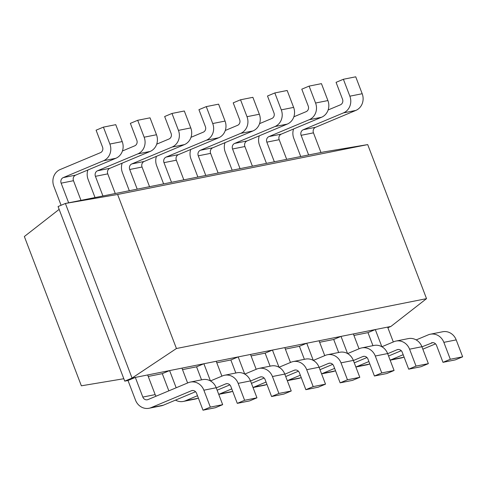 <?xml version="1.0" encoding="UTF-8"?>
<svg xmlns="http://www.w3.org/2000/svg" width="487" height="487" viewBox="0 0 487 487"><rect width="100%" height="100%" fill="white"/><g stroke="black" fill="none" stroke-linecap="round" stroke-linejoin="round"><path stroke-width="0.73" d="M117.611 194.471L367.709 144.596L426.533 298.647L176.434 348.515L117.611 194.471L65.386 203.469L324.226 151.853L367.709 144.596M426.533 298.647L390.897 326.454L132.062 378.07L65.386 203.469L58.063 206.537L124.739 381.138L132.062 378.07L176.434 348.515M68.649 202.817L61.143 183.167A4.328 3.957 78.7 0 1 63.267 177.597L103.506 160.74A12.985 11.877 -101.3 0 0 109.873 144.042L122.213 141.583L115.748 124.666L103.414 127.125L109.873 144.042M103.506 160.74L115.839 158.281L75.607 175.137A4.328 3.957 78.7 0 0 73.482 180.707L80.982 200.358M308.63 154.963L301.124 135.313A4.328 3.957 78.7 0 1 303.249 129.743L343.481 112.887A12.985 11.877 -101.3 0 0 349.855 96.189L362.188 93.729L355.729 76.806L343.39 79.271L349.855 96.189M343.481 112.887L355.82 110.427L315.582 127.284A4.328 3.957 78.7 0 0 313.458 132.848L320.963 152.498M102.934 195.981L95.428 176.331A4.328 3.957 78.7 0 1 97.552 170.76L137.784 153.904L150.124 151.445L109.885 168.301A4.328 3.957 78.7 0 0 107.761 173.871L115.267 193.522M274.345 161.8L266.839 142.149A4.328 3.957 78.7 0 1 268.964 136.579L309.202 119.723L321.536 117.264L281.303 134.12A4.328 3.957 78.7 0 0 279.179 139.684L286.679 159.34M137.212 189.145L129.712 169.494A4.328 3.957 78.7 0 1 131.831 163.924L172.069 147.068L184.409 144.609L144.17 161.465A4.328 3.957 78.7 0 0 142.046 167.035L149.552 186.685M240.061 168.636L232.561 148.985A4.328 3.957 78.7 0 1 234.679 143.415L274.918 126.559L287.257 124.1L247.019 140.956A4.328 3.957 78.7 0 0 244.894 146.52L252.4 166.177M171.497 182.308L163.991 162.658A4.328 3.957 78.7 0 1 166.116 157.088L206.354 140.232L218.687 137.772L178.455 154.629A4.328 3.957 78.7 0 0 176.331 160.199L183.83 179.849M205.782 175.472L198.276 155.822A4.328 3.957 78.7 0 1 200.4 150.252L240.633 133.395L252.972 130.936L212.734 147.792A4.328 3.957 78.7 0 0 210.609 153.362L218.115 173.013M390.897 326.454L387.871 327.721M190.344 382.076A12.985 11.877 78.7 0 1 203.87 390.203L210.335 407.12L222.669 404.66L216.21 387.743A12.985 11.877 78.7 0 0 202.683 379.617L190.344 382.076A12.985 11.877 78.7 0 0 188.262 382.709L148.03 399.565A4.328 3.957 -101.3 0 1 147.336 399.778A4.328 3.957 -101.3 0 1 142.825 397.069L135.325 377.419L127.996 380.487L124.739 381.138M381.857 346.732L375.3 329.565L367.977 332.633L353.927 335.433M387.64 327.106L393.313 341.965M147.658 374.96L155.164 394.61A4.328 3.957 -101.3 0 0 156.15 396.162M176.172 387.774L169.604 370.583L162.281 373.651L148.231 376.451M347.572 353.568L341.022 336.401L333.692 339.469L319.642 342.27M353.355 333.942L359.029 348.802M181.943 368.123L187.617 382.983M210.445 380.913L203.889 363.746L196.559 366.814L182.509 369.615M313.293 360.404L306.737 343.238L299.408 346.306L285.358 349.106M319.07 340.778L324.75 355.638M216.222 361.287L221.902 376.147M244.724 374.077L238.173 356.91L230.844 359.978L216.794 362.778M279.008 367.241L272.452 350.074L265.129 353.142L251.079 355.942M284.792 347.615L290.465 362.474M250.507 354.451L256.18 369.31M103.414 127.125L96.085 130.193L102.55 147.111A4.328 3.957 -101.3 0 1 100.425 152.681L60.187 169.537A12.985 11.877 78.7 0 0 53.82 186.235L61.088 205.27M355.82 110.427A12.985 11.877 -101.3 0 0 362.188 93.729M115.839 158.281A12.985 11.877 -101.3 0 0 122.213 141.583M343.39 79.271L336.067 82.34L342.525 99.257A4.328 3.957 -101.3 0 1 340.407 104.827L328.135 109.965M300.729 156.534L293.795 138.381A12.985 11.877 78.7 0 1 293.57 128.982M122.438 150.982L134.71 145.844A4.328 3.957 -101.3 0 0 136.829 140.274L130.37 123.357L137.693 120.289L144.158 137.206L156.491 134.747L150.033 117.83L137.693 120.289M95.032 197.552L88.098 179.399A12.985 11.877 78.7 0 1 87.873 170M137.784 153.904A12.985 11.877 -101.3 0 0 144.158 137.206M327.909 100.566L321.444 83.642L309.111 86.108L315.57 103.025L327.909 100.566A12.985 11.877 -101.3 0 1 321.536 117.264M150.124 151.445A12.985 11.877 -101.3 0 0 156.491 134.747M293.85 116.801L306.122 111.663A4.328 3.957 -101.3 0 0 308.247 106.093L301.782 89.176L309.111 86.108M266.45 163.37L259.516 145.217A12.985 11.877 78.7 0 1 259.285 135.818M309.202 119.723A12.985 11.877 -101.3 0 0 315.57 103.025M156.723 144.146L168.989 139.008A4.328 3.957 -101.3 0 0 171.114 133.438L164.655 116.521L171.978 113.453L178.443 130.37L190.776 127.911L184.317 110.993L171.978 113.453M129.317 190.715L122.383 172.562A12.985 11.877 78.7 0 1 122.158 163.163M172.069 147.068A12.985 11.877 -101.3 0 0 178.443 130.37M293.624 107.402L287.166 90.479L274.826 92.944L281.291 109.861L293.624 107.402A12.985 11.877 -101.3 0 1 287.257 124.1M184.409 144.609A12.985 11.877 -101.3 0 0 190.776 127.911M259.571 123.637L271.837 118.499A4.328 3.957 -101.3 0 0 273.962 112.929L267.503 96.012L274.826 92.944M232.165 170.207L225.231 152.054A12.985 11.877 78.7 0 1 225.006 142.654M274.918 126.559A12.985 11.877 -101.3 0 0 281.291 109.861M191.001 137.31L203.274 132.172A4.328 3.957 -101.3 0 0 205.398 126.602L198.933 109.685L206.263 106.616L212.722 123.534L225.061 121.074L218.596 104.157L206.263 106.616M163.602 183.879L156.668 165.726A12.985 11.877 78.7 0 1 156.437 156.327M206.354 140.232A12.985 11.877 -101.3 0 0 212.722 123.534M259.34 114.238L252.881 97.321L240.541 99.78L247.006 116.697L259.34 114.238A12.985 11.877 -101.3 0 1 252.972 130.936M218.687 137.772A12.985 11.877 -101.3 0 0 225.061 121.074M225.286 130.473L237.559 125.336A4.328 3.957 -101.3 0 0 239.677 119.765L233.218 102.848L240.541 99.78M197.88 177.043L190.947 158.89A12.985 11.877 78.7 0 1 190.721 149.491M240.633 133.395A12.985 11.877 -101.3 0 0 247.006 116.697M390.154 360.185L401.343 357.951A12.985 11.877 -101.3 0 0 403.425 357.312L404.07 357.044M422.844 349.179L435.536 343.859M416.172 339.914L428.243 334.855A12.985 11.877 78.7 0 1 430.325 334.216L442.659 331.757A12.985 11.877 78.7 0 1 456.191 339.889L443.852 342.349L450.311 359.266L442.987 362.334L455.327 359.875L462.65 356.807L456.191 339.889M127.996 380.487L135.502 400.137A12.985 11.877 -101.3 0 0 149.028 408.264A12.985 11.877 -101.3 0 0 151.11 407.631L191.342 390.775A4.328 3.957 78.7 0 1 192.036 390.562A4.328 3.957 78.7 0 1 196.547 393.271L203.006 410.194L215.345 407.729L222.669 404.66M210.335 407.12L203.006 410.194M432.736 342.635L421.955 346.841M403.181 354.706L391.085 359.777L403.425 357.312M431.324 342.921A4.328 3.957 78.7 0 1 432.018 342.708A4.328 3.957 78.7 0 1 436.529 345.417L442.987 362.334M430.325 334.216A12.985 11.877 78.7 0 1 443.852 342.349M367.977 332.633L372.951 345.66M390.13 360.124A12.985 11.877 -101.3 0 0 391.085 359.777M149.028 408.264L161.367 405.805A12.985 11.877 -101.3 0 0 163.443 405.172L195.561 391.718M355.869 367.021L367.064 364.787A12.985 11.877 -101.3 0 0 369.14 364.148L369.791 363.88M388.559 356.015L401.258 350.695M381.887 346.75L393.959 341.691A12.985 11.877 78.7 0 1 396.041 341.052L408.38 338.593A12.985 11.877 78.7 0 1 421.906 346.726L409.567 349.185L416.032 366.102L408.703 369.17L421.042 366.711L428.365 363.643L421.906 346.726M175.515 400.113A12.985 11.877 -101.3 0 0 183.313 401.428A12.985 11.877 -101.3 0 0 185.389 400.795L197.485 395.724M216.258 387.865L225.627 383.939A4.328 3.957 78.7 0 1 226.321 383.726A4.328 3.957 78.7 0 1 230.832 386.434L237.291 403.358L249.63 400.892L256.953 397.824L250.495 380.907L238.155 383.366L244.614 400.284L237.291 403.358M210.475 380.931L222.547 375.873A12.985 11.877 78.7 0 1 224.629 375.24A12.985 11.877 78.7 0 1 238.155 383.366M168.843 390.848L162.281 373.651M355.845 366.961A12.985 11.877 -101.3 0 0 356.807 366.614L368.896 361.543M387.67 353.684L397.039 349.757A4.328 3.957 78.7 0 1 397.733 349.544A4.328 3.957 78.7 0 1 402.244 352.253L408.703 369.17M396.041 341.052A12.985 11.877 78.7 0 1 409.567 349.185M338.666 352.497L333.692 339.469M183.313 401.428L195.646 398.969A12.985 11.877 -101.3 0 0 197.728 398.336L198.373 398.062M217.147 390.197L229.84 384.882M224.629 375.24L236.962 372.78A12.985 11.877 78.7 0 1 250.495 380.907M321.584 373.858L332.779 371.624A12.985 11.877 -101.3 0 0 334.861 370.984L335.506 370.717M354.28 362.852L366.973 357.531M347.608 353.586L359.68 348.528A12.985 11.877 78.7 0 1 361.756 347.895L374.095 345.429A12.985 11.877 78.7 0 1 387.622 353.562L375.288 356.021L381.747 372.939L374.424 376.007L386.757 373.547L394.086 370.479L387.622 353.562M218.718 394.306A12.985 11.877 -101.3 0 0 219.674 393.959L231.769 388.888M250.537 381.029L259.912 377.102A4.328 3.957 78.7 0 1 260.606 376.889A4.328 3.957 78.7 0 1 265.111 379.598L271.576 396.521L283.909 394.056L291.238 390.988L284.773 374.071L272.44 376.53L278.899 393.447L271.576 396.521M244.76 374.095L256.832 369.036A12.985 11.877 78.7 0 1 258.907 368.403A12.985 11.877 78.7 0 1 272.44 376.53M201.539 379.842L196.559 366.814M321.566 373.797A12.985 11.877 -101.3 0 0 322.522 373.45L334.618 368.379M353.385 360.52L362.76 356.594A4.328 3.957 78.7 0 1 363.454 356.381A4.328 3.957 78.7 0 1 367.959 359.089L374.424 376.007M361.756 347.895A12.985 11.877 78.7 0 1 375.288 356.021M304.387 359.333L299.408 346.306M218.736 394.367L229.931 392.132A12.985 11.877 -101.3 0 0 232.013 391.499L232.658 391.225M251.432 383.36L264.124 378.046M258.907 368.403L271.247 365.944A12.985 11.877 78.7 0 1 284.773 374.071M287.306 380.694L298.494 378.46A12.985 11.877 -101.3 0 0 300.576 377.827L301.222 377.553M319.996 369.688L332.688 364.373M313.324 360.423L325.395 355.364A12.985 11.877 78.7 0 1 327.477 354.731L339.81 352.265A12.985 11.877 78.7 0 1 353.343 360.398L341.003 362.858L347.462 379.775L340.139 382.843L352.478 380.384L359.802 377.315L353.343 360.398M252.997 387.469A12.985 11.877 -101.3 0 0 253.958 387.122L266.048 382.052M284.822 374.193L294.191 370.266A4.328 3.957 78.7 0 1 294.885 370.053A4.328 3.957 78.7 0 1 299.395 372.762L305.854 389.679L318.194 387.22L325.517 384.152L319.058 367.235L306.719 369.694L313.184 386.611L305.854 389.679M279.039 367.259L291.11 362.2A12.985 11.877 78.7 0 1 293.192 361.567A12.985 11.877 78.7 0 1 306.719 369.694M235.818 373.005L230.844 359.978M287.281 380.633A12.985 11.877 -101.3 0 0 288.237 380.286L300.333 375.215M319.107 367.356L328.475 363.43A4.328 3.957 78.7 0 1 329.169 363.217A4.328 3.957 78.7 0 1 333.68 365.926L340.139 382.843M327.477 354.731A12.985 11.877 78.7 0 1 341.003 362.858M270.102 366.169L265.129 353.142M253.021 387.53L264.216 385.296A12.985 11.877 -101.3 0 0 266.292 384.663L266.943 384.389M285.711 376.524L298.409 371.21M293.192 361.567L305.532 359.102A12.985 11.877 78.7 0 1 319.058 367.235M59.146 209.367L24.35 236.524L81.359 385.807L123.814 378.728M450.311 359.266L462.65 356.807M416.032 366.102L428.365 363.643M244.614 400.284L256.953 397.824M381.747 372.939L394.086 370.479M278.899 393.447L291.238 390.988M347.462 379.775L359.802 377.315M313.184 386.611L325.517 384.152M73.482 180.707L61.143 183.167M313.458 132.848L301.124 135.313M107.761 173.871L95.428 176.331M279.179 139.684L266.839 142.149M142.046 167.035L129.712 169.494M244.894 146.52L232.561 148.985M176.331 160.199L163.991 162.658M210.609 153.362L198.276 155.822M142.825 397.069L155.164 394.61M75.607 175.137L63.267 177.597M315.582 127.284L303.249 129.743M109.885 168.301L97.552 170.76M281.303 134.12L268.964 136.579M144.17 161.465L131.831 163.924M247.019 140.956L234.679 143.415M178.455 154.629L166.116 157.088M212.734 147.792L200.4 150.252M192.761 390.489L191.342 390.775M163.443 405.172L151.11 407.631M216.21 387.743L203.87 390.203M398.457 349.471L397.039 349.757M369.14 364.148L356.807 366.614M227.039 383.653L225.627 383.939M197.728 398.336L185.389 400.795M364.173 356.307L362.76 356.594M334.861 370.984L322.522 373.45M261.324 376.816L259.912 377.102M232.013 391.499L219.674 393.959M329.888 363.144L328.475 363.43M300.576 377.827L288.237 380.286M295.609 369.98L294.191 370.266M266.292 384.663L253.958 387.122"/></g></svg>
